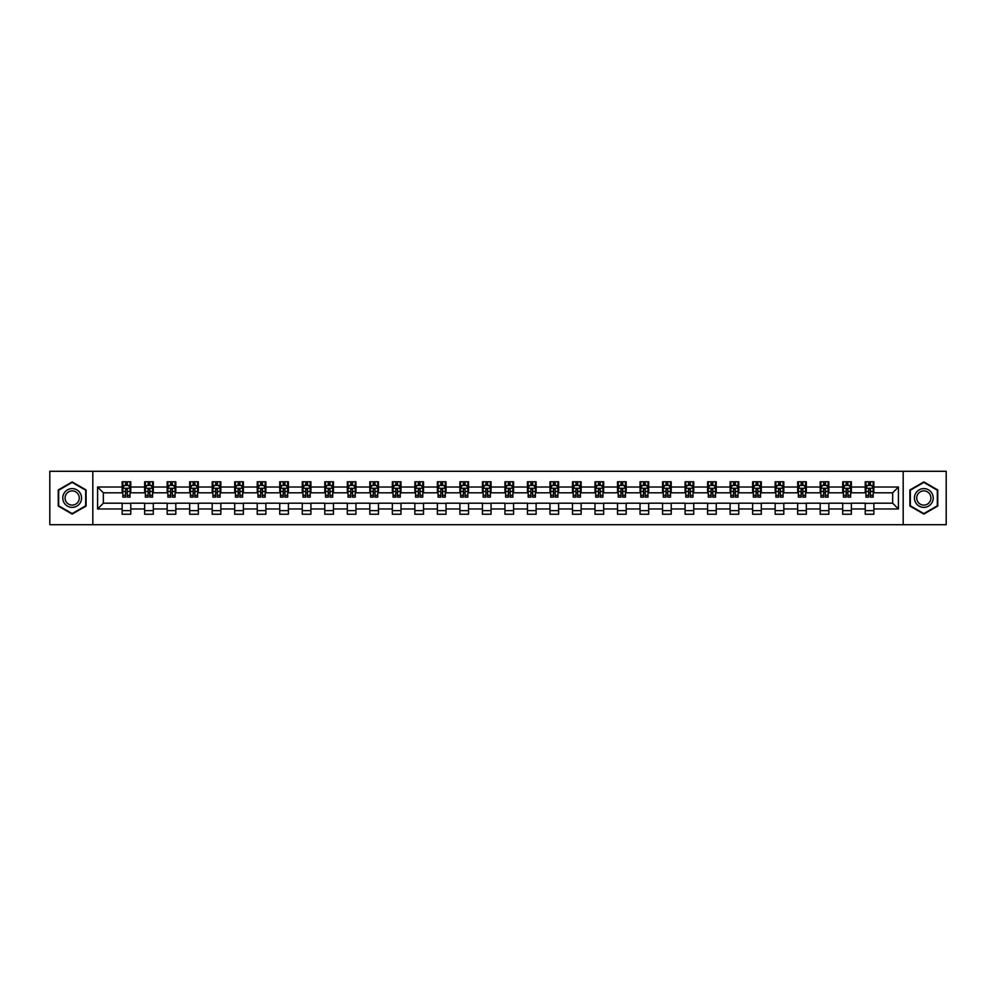 <?xml version="1.0" encoding="UTF-8"?>
<svg xmlns="http://www.w3.org/2000/svg" width="996" height="996" viewBox="0 0 996 996"><rect width="100%" height="100%" fill="white"/><g stroke="black" fill="none" stroke-linecap="round" stroke-linejoin="round"><path stroke-width="1.49" d="M903.185 524.705L946.2 524.705L946.2 471.295L903.185 471.295L903.185 524.705L92.815 524.705L92.815 471.295L49.8 471.295L49.8 524.705L92.815 524.705M903.185 471.295L92.815 471.295M873.878 487.032L873.878 481.765L865.225 481.765L865.225 487.032L851.368 487.032L851.368 481.765L842.703 481.765L842.703 487.032L828.846 487.032L828.846 481.765L820.181 481.765L820.181 487.032L806.324 487.032L806.324 481.765L797.672 481.765L797.672 487.032L783.815 487.032L783.815 481.765L775.149 481.765L775.149 487.032L761.293 487.032L761.293 481.765L752.627 481.765L752.627 487.032L738.771 487.032L738.771 481.765L730.105 481.765L730.105 487.032L716.249 487.032L716.249 481.765L707.596 481.765L707.596 487.032L693.739 487.032L693.739 481.765L685.074 481.765L685.074 487.032L671.217 487.032L671.217 481.765L662.552 481.765L662.552 487.032L648.695 487.032L648.695 481.765L640.042 481.765L640.042 487.032L626.185 487.032L626.185 481.765L617.52 481.765L617.52 487.032L603.663 487.032L603.663 481.765L594.998 481.765L594.998 487.032L581.141 487.032L581.141 481.765L572.488 481.765L572.488 487.032L558.632 487.032L558.632 481.765L549.966 481.765L549.966 487.032L536.109 487.032L536.109 481.765L527.444 481.765L527.444 487.032L513.587 487.032L513.587 481.765L504.935 481.765L504.935 487.032L491.065 487.032L491.065 481.765L482.413 481.765L482.413 487.032L468.556 487.032L468.556 481.765L459.891 481.765L459.891 487.032L446.034 487.032L446.034 481.765L437.369 481.765L437.369 487.032L423.512 487.032L423.512 481.765L414.859 481.765L414.859 487.032L401.002 487.032L401.002 481.765L392.337 481.765L392.337 487.032L378.48 487.032L378.48 481.765L369.815 481.765L369.815 487.032L355.958 487.032L355.958 481.765L347.305 481.765L347.305 487.032L333.448 487.032L333.448 481.765L324.783 481.765L324.783 487.032L310.926 487.032L310.926 481.765L302.261 481.765L302.261 487.032L288.404 487.032L288.404 481.765L279.752 481.765L279.752 487.032L265.895 487.032L265.895 481.765L257.229 481.765L257.229 487.032L243.373 487.032L243.373 481.765L234.707 481.765L234.707 487.032L220.851 487.032L220.851 481.765L212.185 481.765L212.185 487.032L198.329 487.032L198.329 481.765L189.676 481.765L189.676 487.032L175.819 487.032L175.819 481.765L167.154 481.765L167.154 487.032L153.297 487.032L153.297 481.765L144.632 481.765L144.632 487.032L130.775 487.032L130.775 481.765L122.122 481.765L122.122 487.032L97.583 487.032L97.583 508.968L103.347 503.192L122.122 503.192L122.122 514.235L130.775 514.235L130.775 503.192L144.632 503.192L144.632 514.235L153.297 514.235L153.297 503.192L167.154 503.192L167.154 514.235L175.819 514.235L175.819 503.192L189.676 503.192L189.676 514.235L198.329 514.235L198.329 503.192L212.185 503.192L212.185 514.235L220.851 514.235L220.851 503.192L234.707 503.192L234.707 514.235L243.373 514.235L243.373 503.192L257.229 503.192L257.229 514.235L265.895 514.235L265.895 503.192L279.752 503.192L279.752 514.235L288.404 514.235L288.404 503.192L302.261 503.192L302.261 514.235L310.926 514.235L310.926 503.192L324.783 503.192L324.783 514.235L333.448 514.235L333.448 503.192L347.305 503.192L347.305 514.235L355.958 514.235L355.958 503.192L369.815 503.192L369.815 514.235L378.48 514.235L378.48 503.192L392.337 503.192L392.337 514.235L401.002 514.235L401.002 503.192L414.859 503.192L414.859 514.235L423.512 514.235L423.512 503.192L437.369 503.192L437.369 514.235L446.034 514.235L446.034 503.192L459.891 503.192L459.891 514.235L468.556 514.235L468.556 503.192L482.413 503.192L482.413 514.235L491.065 514.235L491.065 503.192L504.935 503.192L504.935 514.235L513.587 514.235L513.587 503.192L527.444 503.192L527.444 514.235L536.109 514.235L536.109 503.192L549.966 503.192L549.966 514.235L558.632 514.235L558.632 503.192L572.488 503.192L572.488 514.235L581.141 514.235L581.141 503.192L594.998 503.192L594.998 514.235L603.663 514.235L603.663 503.192L617.52 503.192L617.52 514.235L626.185 514.235L626.185 503.192L640.042 503.192L640.042 514.235L648.695 514.235L648.695 503.192L662.552 503.192L662.552 514.235L671.217 514.235L671.217 503.192L685.074 503.192L685.074 514.235L693.739 514.235L693.739 503.192L707.596 503.192L707.596 514.235L716.249 514.235L716.249 503.192L730.105 503.192L730.105 514.235L738.771 514.235L738.771 503.192L752.627 503.192L752.627 514.235L761.293 514.235L761.293 503.192L775.149 503.192L775.149 514.235L783.815 514.235L783.815 503.192L797.672 503.192L797.672 514.235L806.324 514.235L806.324 503.192L820.181 503.192L820.181 514.235L828.846 514.235L828.846 503.192L842.703 503.192L842.703 514.235L851.368 514.235L851.368 503.192L865.225 503.192L865.225 514.235L873.878 514.235L873.878 503.192L892.653 503.192L892.653 492.808L873.878 492.808L873.878 487.032L898.417 487.032L898.417 508.968L873.878 508.968M865.225 508.968L851.368 508.968M842.703 508.968L828.846 508.968M820.181 508.968L806.324 508.968M797.672 508.968L783.815 508.968M775.149 508.968L761.293 508.968M752.627 508.968L738.771 508.968M730.105 508.968L716.249 508.968M707.596 508.968L693.739 508.968M685.074 508.968L671.217 508.968M662.552 508.968L648.695 508.968M640.042 508.968L626.185 508.968M617.52 508.968L603.663 508.968M594.998 508.968L581.141 508.968M572.488 508.968L558.632 508.968M549.966 508.968L536.109 508.968M527.444 508.968L513.587 508.968M504.935 508.968L491.065 508.968M482.413 508.968L468.556 508.968M459.891 508.968L446.034 508.968M437.369 508.968L423.512 508.968M414.859 508.968L401.002 508.968M392.337 508.968L378.48 508.968M369.815 508.968L355.958 508.968M347.305 508.968L333.448 508.968M324.783 508.968L310.926 508.968M302.261 508.968L288.404 508.968M279.752 508.968L265.895 508.968M257.229 508.968L243.373 508.968M234.707 508.968L220.851 508.968M212.185 508.968L198.329 508.968M189.676 508.968L175.819 508.968M167.154 508.968L153.297 508.968M144.632 508.968L130.775 508.968M122.122 508.968L97.583 508.968M865.225 487.032L865.225 492.808L851.368 492.808L851.368 487.032M842.703 487.032L842.703 492.808L828.846 492.808L828.846 487.032M820.181 487.032L820.181 492.808L806.324 492.808L806.324 487.032M797.672 487.032L797.672 492.808L783.815 492.808L783.815 487.032M775.149 487.032L775.149 492.808L761.293 492.808L761.293 487.032M752.627 487.032L752.627 492.808L738.771 492.808L738.771 487.032M730.105 487.032L730.105 492.808L716.249 492.808L716.249 487.032M707.596 487.032L707.596 492.808L693.739 492.808L693.739 487.032M685.074 487.032L685.074 492.808L671.217 492.808L671.217 487.032M662.552 487.032L662.552 492.808L648.695 492.808L648.695 487.032M640.042 487.032L640.042 492.808L626.185 492.808L626.185 487.032M617.52 487.032L617.52 492.808L603.663 492.808L603.663 487.032M594.998 487.032L594.998 492.808L581.141 492.808L581.141 487.032M572.488 487.032L572.488 492.808L558.632 492.808L558.632 487.032M549.966 487.032L549.966 492.808L536.109 492.808L536.109 487.032M527.444 487.032L527.444 492.808L513.587 492.808L513.587 487.032M504.935 487.032L504.935 492.808L491.065 492.808L491.065 487.032M482.413 487.032L482.413 492.808L468.556 492.808L468.556 487.032M459.891 487.032L459.891 492.808L446.034 492.808L446.034 487.032M437.369 487.032L437.369 492.808L423.512 492.808L423.512 487.032M414.859 487.032L414.859 492.808L401.002 492.808L401.002 487.032M392.337 487.032L392.337 492.808L378.48 492.808L378.48 487.032M369.815 487.032L369.815 492.808L355.958 492.808L355.958 487.032M347.305 487.032L347.305 492.808L333.448 492.808L333.448 487.032M324.783 487.032L324.783 492.808L310.926 492.808L310.926 487.032M302.261 487.032L302.261 492.808L288.404 492.808L288.404 487.032M279.752 487.032L279.752 492.808L265.895 492.808L265.895 487.032M257.229 487.032L257.229 492.808L243.373 492.808L243.373 487.032M234.707 487.032L234.707 492.808L220.851 492.808L220.851 487.032M212.185 487.032L212.185 492.808L198.329 492.808L198.329 487.032M189.676 487.032L189.676 492.808L175.819 492.808L175.819 487.032M167.154 487.032L167.154 492.808L153.297 492.808L153.297 487.032M144.632 487.032L144.632 492.808L130.775 492.808L130.775 487.032M122.122 487.032L122.122 492.808L103.347 492.808L97.583 487.032M103.347 492.808L103.347 503.192M898.417 508.968L892.653 503.192M892.653 492.808L898.417 487.032M122.122 485.376L122.844 485.376M125.583 485.376L127.314 485.376M130.053 485.376L130.775 485.376M122.122 492.659L122.844 492.659M125.583 492.659L127.314 492.659M130.053 492.659L130.775 492.659M122.122 503.341L130.775 503.341M122.122 510.624L130.775 510.624M144.632 503.341L153.297 503.341M144.632 510.624L153.297 510.624M144.632 485.376L145.354 485.376M148.105 485.376L149.836 485.376M152.575 485.376L153.297 485.376M144.632 492.659L145.354 492.659M148.105 492.659L149.836 492.659M152.575 492.659L153.297 492.659M167.154 503.341L175.819 503.341M167.154 510.624L175.819 510.624M167.154 485.376L167.876 485.376M170.615 485.376L172.345 485.376M175.097 485.376L175.819 485.376M167.154 492.659L167.876 492.659M170.615 492.659L172.345 492.659M175.097 492.659L175.819 492.659M189.676 503.341L198.329 503.341M189.676 510.624L198.329 510.624M189.676 485.376L190.398 485.376M193.137 485.376L194.867 485.376M197.606 485.376L198.329 485.376M189.676 492.659L190.398 492.659M193.137 492.659L194.867 492.659M197.606 492.659L198.329 492.659M212.185 503.341L220.851 503.341M212.185 510.624L220.851 510.624M212.185 485.376L212.907 485.376M215.659 485.376L217.389 485.376M220.128 485.376L220.851 485.376M212.185 492.659L212.907 492.659M215.659 492.659L217.389 492.659M220.128 492.659L220.851 492.659M234.707 503.341L243.373 503.341M234.707 510.624L243.373 510.624M234.707 485.376L235.43 485.376M238.169 485.376L239.912 485.376M242.651 485.376L243.373 485.376M234.707 492.659L235.43 492.659M238.169 492.659L239.912 492.659M242.651 492.659L243.373 492.659M257.229 503.341L265.895 503.341M257.229 510.624L265.895 510.624M257.229 485.376L257.952 485.376M260.691 485.376L262.421 485.376M265.173 485.376L265.895 485.376M257.229 492.659L257.952 492.659M260.691 492.659L262.421 492.659M265.173 492.659L265.895 492.659M279.752 503.341L288.404 503.341M279.752 510.624L288.404 510.624M279.752 485.376L280.474 485.376M283.213 485.376L284.943 485.376M287.682 485.376L288.404 485.376M279.752 492.659L280.474 492.659M283.213 492.659L284.943 492.659M287.682 492.659L288.404 492.659M302.261 503.341L310.926 503.341M302.261 510.624L310.926 510.624M302.261 485.376L302.983 485.376M305.735 485.376L307.465 485.376M310.204 485.376L310.926 485.376M302.261 492.659L302.983 492.659M305.735 492.659L307.465 492.659M310.204 492.659L310.926 492.659M324.783 503.341L333.448 503.341M324.783 510.624L333.448 510.624M324.783 485.376L325.505 485.376M328.244 485.376L329.975 485.376M332.726 485.376L333.448 485.376M324.783 492.659L325.505 492.659M328.244 492.659L329.975 492.659M332.726 492.659L333.448 492.659M347.305 503.341L355.958 503.341M347.305 510.624L355.958 510.624M347.305 485.376L348.027 485.376M350.766 485.376L352.497 485.376M355.236 485.376L355.958 485.376M347.305 492.659L348.027 492.659M350.766 492.659L352.497 492.659M355.236 492.659L355.958 492.659M369.815 503.341L378.48 503.341M369.815 510.624L378.48 510.624M369.815 485.376L370.537 485.376M373.288 485.376L375.019 485.376M377.758 485.376L378.48 485.376M369.815 492.659L370.537 492.659M373.288 492.659L375.019 492.659M377.758 492.659L378.48 492.659M392.337 503.341L401.002 503.341M392.337 510.624L401.002 510.624M392.337 485.376L393.059 485.376M395.798 485.376L397.529 485.376M400.28 485.376L401.002 485.376M392.337 492.659L393.059 492.659M395.798 492.659L397.529 492.659M400.28 492.659L401.002 492.659M414.859 503.341L423.512 503.341M414.859 510.624L423.512 510.624M414.859 485.376L415.581 485.376M418.32 485.376L420.051 485.376M422.79 485.376L423.512 485.376M414.859 492.659L415.581 492.659M418.32 492.659L420.051 492.659M422.79 492.659L423.512 492.659M437.369 503.341L446.034 503.341M437.369 510.624L446.034 510.624M437.369 485.376L438.091 485.376M440.842 485.376L442.573 485.376M445.312 485.376L446.034 485.376M437.369 492.659L438.091 492.659M440.842 492.659L442.573 492.659M445.312 492.659L446.034 492.659M459.891 503.341L468.556 503.341M459.891 510.624L468.556 510.624M459.891 485.376L460.613 485.376M463.352 485.376L465.095 485.376M467.834 485.376L468.556 485.376M459.891 492.659L460.613 492.659M463.352 492.659L465.095 492.659M467.834 492.659L468.556 492.659M482.413 503.341L491.065 503.341M482.413 510.624L491.065 510.624M482.413 485.376L483.135 485.376M485.874 485.376L487.604 485.376M490.356 485.376L491.065 485.376M482.413 492.659L483.135 492.659M485.874 492.659L487.604 492.659M490.356 492.659L491.065 492.659M504.935 503.341L513.587 503.341M504.935 510.624L513.587 510.624M504.935 485.376L505.644 485.376M508.396 485.376L510.126 485.376M512.865 485.376L513.587 485.376M504.935 492.659L505.644 492.659M508.396 492.659L510.126 492.659M512.865 492.659L513.587 492.659M527.444 503.341L536.109 503.341M527.444 510.624L536.109 510.624M527.444 485.376L528.166 485.376M530.905 485.376L532.648 485.376M535.387 485.376L536.109 485.376M527.444 492.659L528.166 492.659M530.905 492.659L532.648 492.659M535.387 492.659L536.109 492.659M549.966 503.341L558.632 503.341M549.966 510.624L558.632 510.624M549.966 485.376L550.688 485.376M553.427 485.376L555.158 485.376M557.909 485.376L558.632 485.376M549.966 492.659L550.688 492.659M553.427 492.659L555.158 492.659M557.909 492.659L558.632 492.659M572.488 503.341L581.141 503.341M572.488 510.624L581.141 510.624M572.488 485.376L573.21 485.376M575.949 485.376L577.68 485.376M580.419 485.376L581.141 485.376M572.488 492.659L573.21 492.659M575.949 492.659L577.68 492.659M580.419 492.659L581.141 492.659M594.998 503.341L603.663 503.341M594.998 510.624L603.663 510.624M594.998 485.376L595.72 485.376M598.471 485.376L600.202 485.376M602.941 485.376L603.663 485.376M594.998 492.659L595.72 492.659M598.471 492.659L600.202 492.659M602.941 492.659L603.663 492.659M617.52 503.341L626.185 503.341M617.52 510.624L626.185 510.624M617.52 485.376L618.242 485.376M620.981 485.376L622.712 485.376M625.463 485.376L626.185 485.376M617.52 492.659L618.242 492.659M620.981 492.659L622.712 492.659M625.463 492.659L626.185 492.659M640.042 503.341L648.695 503.341M640.042 510.624L648.695 510.624M640.042 485.376L640.764 485.376M643.503 485.376L645.234 485.376M647.973 485.376L648.695 485.376M640.042 492.659L640.764 492.659M643.503 492.659L645.234 492.659M647.973 492.659L648.695 492.659M662.552 503.341L671.217 503.341M662.552 510.624L671.217 510.624M662.552 485.376L663.274 485.376M666.025 485.376L667.756 485.376M670.495 485.376L671.217 485.376M662.552 492.659L663.274 492.659M666.025 492.659L667.756 492.659M670.495 492.659L671.217 492.659M685.074 503.341L693.739 503.341M685.074 510.624L693.739 510.624M685.074 485.376L685.796 485.376M688.535 485.376L690.265 485.376M693.017 485.376L693.739 485.376M685.074 492.659L685.796 492.659M688.535 492.659L690.265 492.659M693.017 492.659L693.739 492.659M707.596 503.341L716.249 503.341M707.596 510.624L716.249 510.624M707.596 485.376L708.318 485.376M711.057 485.376L712.787 485.376M715.526 485.376L716.249 485.376M707.596 492.659L708.318 492.659M711.057 492.659L712.787 492.659M715.526 492.659L716.249 492.659M730.105 503.341L738.771 503.341M730.105 510.624L738.771 510.624M730.105 485.376L730.827 485.376M733.579 485.376L735.309 485.376M738.048 485.376L738.771 485.376M730.105 492.659L730.827 492.659M733.579 492.659L735.309 492.659M738.048 492.659L738.771 492.659M752.627 503.341L761.293 503.341M752.627 510.624L761.293 510.624M752.627 485.376L753.35 485.376M756.088 485.376L757.832 485.376M760.571 485.376L761.293 485.376M752.627 492.659L753.35 492.659M756.088 492.659L757.832 492.659M760.571 492.659L761.293 492.659M775.149 503.341L783.815 503.341M775.149 510.624L783.815 510.624M775.149 485.376L775.872 485.376M778.611 485.376L780.341 485.376M783.093 485.376L783.815 485.376M775.149 492.659L775.872 492.659M778.611 492.659L780.341 492.659M783.093 492.659L783.815 492.659M797.672 503.341L806.324 503.341M797.672 510.624L806.324 510.624M797.672 485.376L798.394 485.376M801.133 485.376L802.863 485.376M805.602 485.376L806.324 485.376M797.672 492.659L798.394 492.659M801.133 492.659L802.863 492.659M805.602 492.659L806.324 492.659M820.181 503.341L828.846 503.341M820.181 510.624L828.846 510.624M820.181 485.376L820.903 485.376M823.655 485.376L825.385 485.376M828.124 485.376L828.846 485.376M820.181 492.659L820.903 492.659M823.655 492.659L825.385 492.659M828.124 492.659L828.846 492.659M842.703 503.341L851.368 503.341M842.703 510.624L851.368 510.624M842.703 485.376L843.425 485.376M846.164 485.376L847.895 485.376M850.646 485.376L851.368 485.376M842.703 492.659L843.425 492.659M846.164 492.659L847.895 492.659M850.646 492.659L851.368 492.659M865.225 503.341L873.878 503.341M865.225 510.624L873.878 510.624M865.225 485.376L865.947 485.376M868.686 485.376L870.417 485.376M873.156 485.376L873.878 485.376M865.225 492.659L865.947 492.659M868.686 492.659L870.417 492.659M873.156 492.659L873.878 492.659M72.173 514.085L86.104 506.043L86.104 489.957L72.173 481.915L58.241 489.957L58.241 506.043L72.173 514.085M937.759 489.957L923.827 481.915L909.896 489.957L909.896 506.043L923.827 514.085L937.759 506.043L937.759 489.957M127.314 483.633L125.583 483.633M130.053 495.323L127.314 495.323L127.314 497.129L130.053 497.129L130.053 488.326L128.609 485.438L124.288 485.438L122.844 488.326L122.844 497.129L125.583 497.129L125.583 495.323L122.844 495.323M122.844 488.326L122.844 481.765M130.053 488.326L130.053 481.765M125.583 485.438L125.583 481.765M127.314 481.765L127.314 485.438M127.314 495.323L127.314 489.41L125.583 489.41L125.583 495.323M80.303 502.694A9.387 9.387 0 0 0 76.866 489.87A9.387 9.387 0 0 0 64.043 493.306A9.387 9.387 0 0 0 67.479 506.13A9.387 9.387 0 0 0 80.303 502.694M78.323 501.548A7.109 7.109 0 0 0 75.721 491.85A7.109 7.109 0 0 0 66.022 494.452A7.109 7.109 0 0 0 68.624 504.15A7.109 7.109 0 0 0 78.323 501.548M58.677 505.794L58.677 490.206L72.173 482.413L85.668 490.206L85.668 505.794L72.173 513.587L58.677 505.794M923.827 488.613A9.387 9.387 0 0 0 914.44 498A9.387 9.387 0 0 0 923.827 507.387A9.387 9.387 0 0 0 933.215 498A9.387 9.387 0 0 0 923.827 488.613M923.827 490.891A7.109 7.109 0 0 0 916.718 498A7.109 7.109 0 0 0 923.827 505.109A7.109 7.109 0 0 0 930.924 498A7.109 7.109 0 0 0 923.827 490.891M937.323 505.794L923.827 513.587L910.332 505.794L910.332 490.206L923.827 482.413L937.323 490.206L937.323 505.794M149.836 483.633L148.105 483.633M152.575 495.323L149.836 495.323L149.836 497.129L152.575 497.129L152.575 488.326L151.131 485.438L146.798 485.438L145.354 488.326L145.354 497.129L148.105 497.129L148.105 495.323L145.354 495.323M145.354 488.326L145.354 481.765M152.575 488.326L152.575 481.765M148.105 485.438L148.105 481.765M149.836 481.765L149.836 485.438M149.836 495.323L149.836 489.41L148.105 489.41L148.105 495.323M172.345 483.633L170.615 483.633M175.097 495.323L172.345 495.323L172.345 497.129L175.097 497.129L175.097 488.326L173.653 485.438L169.32 485.438L167.876 488.326L167.876 497.129L170.615 497.129L170.615 495.323L167.876 495.323M167.876 488.326L167.876 481.765M175.097 488.326L175.097 481.765M170.615 485.438L170.615 481.765M172.345 481.765L172.345 485.438M172.345 495.323L172.345 489.41L170.615 489.41L170.615 495.323M194.867 483.633L193.137 483.633M197.606 495.323L194.867 495.323L194.867 497.129L197.606 497.129L197.606 488.326L196.175 485.438L191.842 485.438L190.398 488.326L190.398 497.129L193.137 497.129L193.137 495.323L190.398 495.323M190.398 488.326L190.398 481.765M197.606 488.326L197.606 481.765M193.137 485.438L193.137 481.765M194.867 481.765L194.867 485.438M194.867 495.323L194.867 489.41L193.137 489.41L193.137 495.323M217.389 483.633L215.659 483.633M220.128 495.323L217.389 495.323L217.389 497.129L220.128 497.129L220.128 488.326L218.684 485.438L214.352 485.438L212.907 488.326L212.907 497.129L215.659 497.129L215.659 495.323L212.907 495.323M212.907 488.326L212.907 481.765M220.128 488.326L220.128 481.765M215.659 485.438L215.659 481.765M217.389 481.765L217.389 485.438M217.389 495.323L217.389 489.41L215.659 489.41L215.659 495.323M239.912 483.633L238.169 483.633M242.651 495.323L239.912 495.323L239.912 497.129L242.651 497.129L242.651 488.326L241.206 485.438L236.874 485.438L235.43 488.326L235.43 497.129L238.169 497.129L238.169 495.323L235.43 495.323M235.43 488.326L235.43 481.765M242.651 488.326L242.651 481.765M238.169 485.438L238.169 481.765M239.912 481.765L239.912 485.438M239.912 495.323L239.912 489.41L238.169 489.41L238.169 495.323M262.421 483.633L260.691 483.633M265.173 495.323L262.421 495.323L262.421 497.129L265.173 497.129L265.173 488.326L263.728 485.438L259.396 485.438L257.952 488.326L257.952 497.129L260.691 497.129L260.691 495.323L257.952 495.323M257.952 488.326L257.952 481.765M265.173 488.326L265.173 481.765M260.691 485.438L260.691 481.765M262.421 481.765L262.421 485.438M262.421 495.323L262.421 489.41L260.691 489.41L260.691 495.323M284.943 483.633L283.213 483.633M287.682 495.323L284.943 495.323L284.943 497.129L287.682 497.129L287.682 488.326L286.238 485.438L281.905 485.438L280.474 488.326L280.474 497.129L283.213 497.129L283.213 495.323L280.474 495.323M280.474 488.326L280.474 481.765M287.682 488.326L287.682 481.765M283.213 485.438L283.213 481.765M284.943 481.765L284.943 485.438M284.943 495.323L284.943 489.41L283.213 489.41L283.213 495.323M307.465 483.633L305.735 483.633M310.204 495.323L307.465 495.323L307.465 497.129L310.204 497.129L310.204 488.326L308.76 485.438L304.427 485.438L302.983 488.326L302.983 497.129L305.735 497.129L305.735 495.323L302.983 495.323M302.983 488.326L302.983 481.765M310.204 488.326L310.204 481.765M305.735 485.438L305.735 481.765M307.465 481.765L307.465 485.438M307.465 495.323L307.465 489.41L305.735 489.41L305.735 495.323M329.975 483.633L328.244 483.633M332.726 495.323L329.975 495.323L329.975 497.129L332.726 497.129L332.726 488.326L331.282 485.438L326.949 485.438L325.505 488.326L325.505 497.129L328.244 497.129L328.244 495.323L325.505 495.323M325.505 488.326L325.505 481.765M332.726 488.326L332.726 481.765M328.244 485.438L328.244 481.765M329.975 481.765L329.975 485.438M329.975 495.323L329.975 489.41L328.244 489.41L328.244 495.323M352.497 483.633L350.766 483.633M355.236 495.323L352.497 495.323L352.497 497.129L355.236 497.129L355.236 488.326L353.792 485.438L349.471 485.438L348.027 488.326L348.027 497.129L350.766 497.129L350.766 495.323L348.027 495.323M348.027 488.326L348.027 481.765M355.236 488.326L355.236 481.765M350.766 485.438L350.766 481.765M352.497 481.765L352.497 485.438M352.497 495.323L352.497 489.41L350.766 489.41L350.766 495.323M375.019 483.633L373.288 483.633M377.758 495.323L375.019 495.323L375.019 497.129L377.758 497.129L377.758 488.326L376.314 485.438L371.981 485.438L370.537 488.326L370.537 497.129L373.288 497.129L373.288 495.323L370.537 495.323M370.537 488.326L370.537 481.765M377.758 488.326L377.758 481.765M373.288 485.438L373.288 481.765M375.019 481.765L375.019 485.438M375.019 495.323L375.019 489.41L373.288 489.41L373.288 495.323M397.529 483.633L395.798 483.633M400.28 495.323L397.529 495.323L397.529 497.129L400.28 497.129L400.28 488.326L398.836 485.438L394.503 485.438L393.059 488.326L393.059 497.129L395.798 497.129L395.798 495.323L393.059 495.323M393.059 488.326L393.059 481.765M400.28 488.326L400.28 481.765M395.798 485.438L395.798 481.765M397.529 481.765L397.529 485.438M397.529 495.323L397.529 489.41L395.798 489.41L395.798 495.323M420.051 483.633L418.32 483.633M422.79 495.323L420.051 495.323L420.051 497.129L422.79 497.129L422.79 488.326L421.345 485.438L417.025 485.438L415.581 488.326L415.581 497.129L418.32 497.129L418.32 495.323L415.581 495.323M415.581 488.326L415.581 481.765M422.79 488.326L422.79 481.765M418.32 485.438L418.32 481.765M420.051 481.765L420.051 485.438M420.051 495.323L420.051 489.41L418.32 489.41L418.32 495.323M442.573 483.633L440.842 483.633M445.312 495.323L442.573 495.323L442.573 497.129L445.312 497.129L445.312 488.326L443.867 485.438L439.535 485.438L438.091 488.326L438.091 497.129L440.842 497.129L440.842 495.323L438.091 495.323M438.091 488.326L438.091 481.765M445.312 488.326L445.312 481.765M440.842 485.438L440.842 481.765M442.573 481.765L442.573 485.438M442.573 495.323L442.573 489.41L440.842 489.41L440.842 495.323M465.095 483.633L463.352 483.633M467.834 495.323L465.095 495.323L465.095 497.129L467.834 497.129L467.834 488.326L466.389 485.438L462.057 485.438L460.613 488.326L460.613 497.129L463.352 497.129L463.352 495.323L460.613 495.323M460.613 488.326L460.613 481.765M467.834 488.326L467.834 481.765M463.352 485.438L463.352 481.765M465.095 481.765L465.095 485.438M465.095 495.323L465.095 489.41L463.352 489.41L463.352 495.323M487.604 483.633L485.874 483.633M490.356 495.323L487.604 495.323L487.604 497.129L490.356 497.129L490.356 488.326L488.912 485.438L484.579 485.438L483.135 488.326L483.135 497.129L485.874 497.129L485.874 495.323L483.135 495.323M483.135 488.326L483.135 481.765M490.356 488.326L490.356 481.765M485.874 485.438L485.874 481.765M487.604 481.765L487.604 485.438M487.604 495.323L487.604 489.41L485.874 489.41L485.874 495.323M510.126 483.633L508.396 483.633M512.865 495.323L510.126 495.323L510.126 497.129L512.865 497.129L512.865 488.326L511.421 485.438L507.089 485.438L505.644 488.326L505.644 497.129L508.396 497.129L508.396 495.323L505.644 495.323M505.644 488.326L505.644 481.765M512.865 488.326L512.865 481.765M508.396 485.438L508.396 481.765M510.126 481.765L510.126 485.438M510.126 495.323L510.126 489.41L508.396 489.41L508.396 495.323M532.648 483.633L530.905 483.633M535.387 495.323L532.648 495.323L532.648 497.129L535.387 497.129L535.387 488.326L533.943 485.438L529.611 485.438L528.166 488.326L528.166 497.129L530.905 497.129L530.905 495.323L528.166 495.323M528.166 488.326L528.166 481.765M535.387 488.326L535.387 481.765M530.905 485.438L530.905 481.765M532.648 481.765L532.648 485.438M532.648 495.323L532.648 489.41L530.905 489.41L530.905 495.323M555.158 483.633L553.427 483.633M557.909 495.323L555.158 495.323L555.158 497.129L557.909 497.129L557.909 488.326L556.465 485.438L552.133 485.438L550.688 488.326L550.688 497.129L553.427 497.129L553.427 495.323L550.688 495.323M550.688 488.326L550.688 481.765M557.909 488.326L557.909 481.765M553.427 485.438L553.427 481.765M555.158 481.765L555.158 485.438M555.158 495.323L555.158 489.41L553.427 489.41L553.427 495.323M577.68 483.633L575.949 483.633M580.419 495.323L577.68 495.323L577.68 497.129L580.419 497.129L580.419 488.326L578.975 485.438L574.655 485.438L573.21 488.326L573.21 497.129L575.949 497.129L575.949 495.323L573.21 495.323M573.21 488.326L573.21 481.765M580.419 488.326L580.419 481.765M575.949 485.438L575.949 481.765M577.68 481.765L577.68 485.438M577.68 495.323L577.68 489.41L575.949 489.41L575.949 495.323M600.202 483.633L598.471 483.633M602.941 495.323L600.202 495.323L600.202 497.129L602.941 497.129L602.941 488.326L601.497 485.438L597.164 485.438L595.72 488.326L595.72 497.129L598.471 497.129L598.471 495.323L595.72 495.323M595.72 488.326L595.72 481.765M602.941 488.326L602.941 481.765M598.471 485.438L598.471 481.765M600.202 481.765L600.202 485.438M600.202 495.323L600.202 489.41L598.471 489.41L598.471 495.323M622.712 483.633L620.981 483.633M625.463 495.323L622.712 495.323L622.712 497.129L625.463 497.129L625.463 488.326L624.019 485.438L619.686 485.438L618.242 488.326L618.242 497.129L620.981 497.129L620.981 495.323L618.242 495.323M618.242 488.326L618.242 481.765M625.463 488.326L625.463 481.765M620.981 485.438L620.981 481.765M622.712 481.765L622.712 485.438M622.712 495.323L622.712 489.41L620.981 489.41L620.981 495.323M645.234 483.633L643.503 483.633M647.973 495.323L645.234 495.323L645.234 497.129L647.973 497.129L647.973 488.326L646.529 485.438L642.208 485.438L640.764 488.326L640.764 497.129L643.503 497.129L643.503 495.323L640.764 495.323M640.764 488.326L640.764 481.765M647.973 488.326L647.973 481.765M643.503 485.438L643.503 481.765M645.234 481.765L645.234 485.438M645.234 495.323L645.234 489.41L643.503 489.41L643.503 495.323M667.756 483.633L666.025 483.633M670.495 495.323L667.756 495.323L667.756 497.129L670.495 497.129L670.495 488.326L669.051 485.438L664.718 485.438L663.274 488.326L663.274 497.129L666.025 497.129L666.025 495.323L663.274 495.323M663.274 488.326L663.274 481.765M670.495 488.326L670.495 481.765M666.025 485.438L666.025 481.765M667.756 481.765L667.756 485.438M667.756 495.323L667.756 489.41L666.025 489.41L666.025 495.323M690.265 483.633L688.535 483.633M693.017 495.323L690.265 495.323L690.265 497.129L693.017 497.129L693.017 488.326L691.573 485.438L687.24 485.438L685.796 488.326L685.796 497.129L688.535 497.129L688.535 495.323L685.796 495.323M685.796 488.326L685.796 481.765M693.017 488.326L693.017 481.765M688.535 485.438L688.535 481.765M690.265 481.765L690.265 485.438M690.265 495.323L690.265 489.41L688.535 489.41L688.535 495.323M712.787 483.633L711.057 483.633M715.526 495.323L712.787 495.323L712.787 497.129L715.526 497.129L715.526 488.326L714.095 485.438L709.762 485.438L708.318 488.326L708.318 497.129L711.057 497.129L711.057 495.323L708.318 495.323M708.318 488.326L708.318 481.765M715.526 488.326L715.526 481.765M711.057 485.438L711.057 481.765M712.787 481.765L712.787 485.438M712.787 495.323L712.787 489.41L711.057 489.41L711.057 495.323M735.309 483.633L733.579 483.633M738.048 495.323L735.309 495.323L735.309 497.129L738.048 497.129L738.048 488.326L736.604 485.438L732.272 485.438L730.827 488.326L730.827 497.129L733.579 497.129L733.579 495.323L730.827 495.323M730.827 488.326L730.827 481.765M738.048 488.326L738.048 481.765M733.579 485.438L733.579 481.765M735.309 481.765L735.309 485.438M735.309 495.323L735.309 489.41L733.579 489.41L733.579 495.323M757.832 483.633L756.088 483.633M760.571 495.323L757.832 495.323L757.832 497.129L760.571 497.129L760.571 488.326L759.126 485.438L754.794 485.438L753.35 488.326L753.35 497.129L756.088 497.129L756.088 495.323L753.35 495.323M753.35 488.326L753.35 481.765M760.571 488.326L760.571 481.765M756.088 485.438L756.088 481.765M757.832 481.765L757.832 485.438M757.832 495.323L757.832 489.41L756.088 489.41L756.088 495.323M780.341 483.633L778.611 483.633M783.093 495.323L780.341 495.323L780.341 497.129L783.093 497.129L783.093 488.326L781.648 485.438L777.316 485.438L775.872 488.326L775.872 497.129L778.611 497.129L778.611 495.323L775.872 495.323M775.872 488.326L775.872 481.765M783.093 488.326L783.093 481.765M778.611 485.438L778.611 481.765M780.341 481.765L780.341 485.438M780.341 495.323L780.341 489.41L778.611 489.41L778.611 495.323M802.863 483.633L801.133 483.633M805.602 495.323L802.863 495.323L802.863 497.129L805.602 497.129L805.602 488.326L804.158 485.438L799.825 485.438L798.394 488.326L798.394 497.129L801.133 497.129L801.133 495.323L798.394 495.323M798.394 488.326L798.394 481.765M805.602 488.326L805.602 481.765M801.133 485.438L801.133 481.765M802.863 481.765L802.863 485.438M802.863 495.323L802.863 489.41L801.133 489.41L801.133 495.323M825.385 483.633L823.655 483.633M828.124 495.323L825.385 495.323L825.385 497.129L828.124 497.129L828.124 488.326L826.68 485.438L822.347 485.438L820.903 488.326L820.903 497.129L823.655 497.129L823.655 495.323L820.903 495.323M820.903 488.326L820.903 481.765M828.124 488.326L828.124 481.765M823.655 485.438L823.655 481.765M825.385 481.765L825.385 485.438M825.385 495.323L825.385 489.41L823.655 489.41L823.655 495.323M847.895 483.633L846.164 483.633M850.646 495.323L847.895 495.323L847.895 497.129L850.646 497.129L850.646 488.326L849.202 485.438L844.869 485.438L843.425 488.326L843.425 497.129L846.164 497.129L846.164 495.323L843.425 495.323M843.425 488.326L843.425 481.765M850.646 488.326L850.646 481.765M846.164 485.438L846.164 481.765M847.895 481.765L847.895 485.438M847.895 495.323L847.895 489.41L846.164 489.41L846.164 495.323M870.417 483.633L868.686 483.633M873.156 495.323L870.417 495.323L870.417 497.129L873.156 497.129L873.156 488.326L871.712 485.438L867.392 485.438L865.947 488.326L865.947 497.129L868.686 497.129L868.686 495.323L865.947 495.323M865.947 488.326L865.947 481.765M873.156 488.326L873.156 481.765M868.686 485.438L868.686 481.765M870.417 481.765L870.417 485.438M870.417 495.323L870.417 489.41L868.686 489.41L868.686 495.323M130.015 488.252L122.882 488.252M122.844 485.612L124.201 485.612M128.696 485.612L130.053 485.612M125.583 491.451L122.844 491.451M130.053 491.451L127.314 491.451M127.314 484.554L125.583 484.554M152.537 488.252L145.391 488.252M145.354 485.612L146.711 485.612M151.218 485.612L152.575 485.612M148.105 491.451L145.354 491.451M152.575 491.451L149.836 491.451M149.836 484.554L148.105 484.554M175.059 488.252L167.913 488.252M167.876 485.612L169.233 485.612M173.74 485.612L175.097 485.612M170.615 491.451L167.876 491.451M175.097 491.451L172.345 491.451M172.345 484.554L170.615 484.554M197.582 488.252L190.435 488.252M190.398 485.612L191.755 485.612M196.249 485.612L197.606 485.612M193.137 491.451L190.398 491.451M197.606 491.451L194.867 491.451M194.867 484.554L193.137 484.554M220.091 488.252L212.945 488.252M212.907 485.612L214.264 485.612M218.771 485.612L220.128 485.612M215.659 491.451L212.907 491.451M220.128 491.451L217.389 491.451M217.389 484.554L215.659 484.554M242.613 488.252L235.467 488.252M235.43 485.612L236.787 485.612M241.293 485.612L242.651 485.612M238.169 491.451L235.43 491.451M242.651 491.451L239.912 491.451M239.912 484.554L238.169 484.554M265.135 488.252L257.989 488.252M257.952 485.612L259.309 485.612M263.816 485.612L265.173 485.612M260.691 491.451L257.952 491.451M265.173 491.451L262.421 491.451M262.421 484.554L260.691 484.554M287.645 488.252L280.499 488.252M280.474 485.612L281.831 485.612M286.325 485.612L287.682 485.612M283.213 491.451L280.474 491.451M287.682 491.451L284.943 491.451M284.943 484.554L283.213 484.554M310.167 488.252L303.021 488.252M302.983 485.612L304.34 485.612M308.847 485.612L310.204 485.612M305.735 491.451L302.983 491.451M310.204 491.451L307.465 491.451M307.465 484.554L305.735 484.554M332.689 488.252L325.543 488.252M325.505 485.612L326.862 485.612M331.369 485.612L332.726 485.612M328.244 491.451L325.505 491.451M332.726 491.451L329.975 491.451M329.975 484.554L328.244 484.554M355.199 488.252L348.065 488.252M348.027 485.612L349.384 485.612M353.879 485.612L355.236 485.612M350.766 491.451L348.027 491.451M355.236 491.451L352.497 491.451M352.497 484.554L350.766 484.554M377.721 488.252L370.574 488.252M370.537 485.612L371.894 485.612M376.401 485.612L377.758 485.612M373.288 491.451L370.537 491.451M377.758 491.451L375.019 491.451M375.019 484.554L373.288 484.554M400.243 488.252L393.096 488.252M393.059 485.612L394.416 485.612M398.923 485.612L400.28 485.612M395.798 491.451L393.059 491.451M400.28 491.451L397.529 491.451M397.529 484.554L395.798 484.554M422.765 488.252L415.618 488.252M415.581 485.612L416.938 485.612M421.433 485.612L422.79 485.612M418.32 491.451L415.581 491.451M422.79 491.451L420.051 491.451M420.051 484.554L418.32 484.554M445.274 488.252L438.128 488.252M438.091 485.612L439.448 485.612M443.955 485.612L445.312 485.612M440.842 491.451L438.091 491.451M445.312 491.451L442.573 491.451M442.573 484.554L440.842 484.554M467.796 488.252L460.65 488.252M460.613 485.612L461.97 485.612M466.477 485.612L467.834 485.612M463.352 491.451L460.613 491.451M467.834 491.451L465.095 491.451M465.095 484.554L463.352 484.554M490.318 488.252L483.172 488.252M483.135 485.612L484.492 485.612M488.999 485.612L490.356 485.612M485.874 491.451L483.135 491.451M490.356 491.451L487.604 491.451M487.604 484.554L485.874 484.554M512.828 488.252L505.682 488.252M505.644 485.612L507.001 485.612M511.508 485.612L512.865 485.612M508.396 491.451L505.644 491.451M512.865 491.451L510.126 491.451M510.126 484.554L508.396 484.554M535.35 488.252L528.204 488.252M528.166 485.612L529.523 485.612M534.03 485.612L535.387 485.612M530.905 491.451L528.166 491.451M535.387 491.451L532.648 491.451M532.648 484.554L530.905 484.554M557.872 488.252L550.726 488.252M550.688 485.612L552.045 485.612M556.552 485.612L557.909 485.612M553.427 491.451L550.688 491.451M557.909 491.451L555.158 491.451M555.158 484.554L553.427 484.554M580.382 488.252L573.235 488.252M573.21 485.612L574.567 485.612M579.062 485.612L580.419 485.612M575.949 491.451L573.21 491.451M580.419 491.451L577.68 491.451M577.68 484.554L575.949 484.554M602.904 488.252L595.757 488.252M595.72 485.612L597.077 485.612M601.584 485.612L602.941 485.612M598.471 491.451L595.72 491.451M602.941 491.451L600.202 491.451M600.202 484.554L598.471 484.554M625.426 488.252L618.279 488.252M618.242 485.612L619.599 485.612M624.106 485.612L625.463 485.612M620.981 491.451L618.242 491.451M625.463 491.451L622.712 491.451M622.712 484.554L620.981 484.554M647.935 488.252L640.802 488.252M640.764 485.612L642.121 485.612M646.616 485.612L647.973 485.612M643.503 491.451L640.764 491.451M647.973 491.451L645.234 491.451M645.234 484.554L643.503 484.554M670.457 488.252L663.311 488.252M663.274 485.612L664.631 485.612M669.138 485.612L670.495 485.612M666.025 491.451L663.274 491.451M670.495 491.451L667.756 491.451M667.756 484.554L666.025 484.554M692.979 488.252L685.833 488.252M685.796 485.612L687.153 485.612M691.66 485.612L693.017 485.612M688.535 491.451L685.796 491.451M693.017 491.451L690.265 491.451M690.265 484.554L688.535 484.554M715.502 488.252L708.355 488.252M708.318 485.612L709.675 485.612M714.169 485.612L715.526 485.612M711.057 491.451L708.318 491.451M715.526 491.451L712.787 491.451M712.787 484.554L711.057 484.554M738.011 488.252L730.865 488.252M730.827 485.612L732.185 485.612M736.691 485.612L738.048 485.612M733.579 491.451L730.827 491.451M738.048 491.451L735.309 491.451M735.309 484.554L733.579 484.554M760.533 488.252L753.387 488.252M753.35 485.612L754.707 485.612M759.213 485.612L760.571 485.612M756.088 491.451L753.35 491.451M760.571 491.451L757.832 491.451M757.832 484.554L756.088 484.554M783.055 488.252L775.909 488.252M775.872 485.612L777.229 485.612M781.736 485.612L783.093 485.612M778.611 491.451L775.872 491.451M783.093 491.451L780.341 491.451M780.341 484.554L778.611 484.554M805.565 488.252L798.418 488.252M798.394 485.612L799.751 485.612M804.245 485.612L805.602 485.612M801.133 491.451L798.394 491.451M805.602 491.451L802.863 491.451M802.863 484.554L801.133 484.554M828.087 488.252L820.941 488.252M820.903 485.612L822.26 485.612M826.767 485.612L828.124 485.612M823.655 491.451L820.903 491.451M828.124 491.451L825.385 491.451M825.385 484.554L823.655 484.554M850.609 488.252L843.463 488.252M843.425 485.612L844.782 485.612M849.289 485.612L850.646 485.612M846.164 491.451L843.425 491.451M850.646 491.451L847.895 491.451M847.895 484.554L846.164 484.554M873.119 488.252L865.985 488.252M865.947 485.612L867.304 485.612M871.799 485.612L873.156 485.612M868.686 491.451L865.947 491.451M873.156 491.451L870.417 491.451M870.417 484.554L868.686 484.554"/></g></svg>
